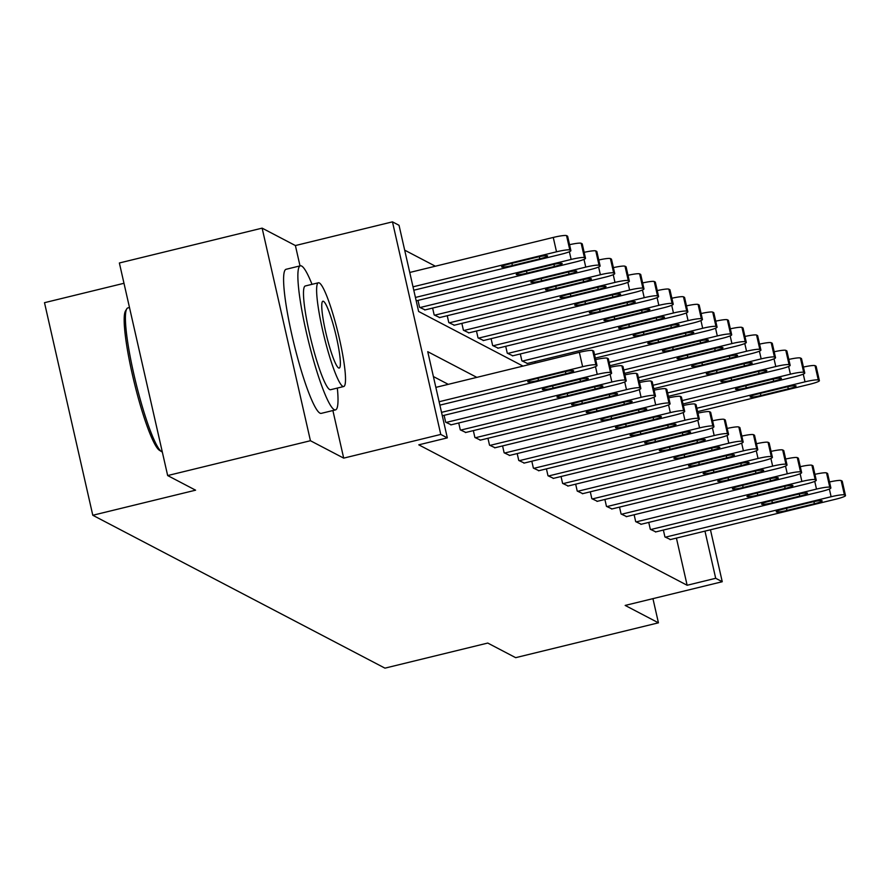 <?xml version="1.0" encoding="UTF-8"?>
<svg xmlns="http://www.w3.org/2000/svg" width="890" height="890" viewBox="0 0 890 890"><rect width="100%" height="100%" fill="white"/><g stroke="black" fill="none" stroke-linecap="round" stroke-linejoin="round"><path stroke-width="1.33" d="M123.977 283.287L44.5 302.689L92.794 515.266L384.958 668.145L487.753 643.058L515.666 657.665L658.433 622.822L652.937 598.636M92.794 515.266L195.589 490.179L167.665 475.56L119.371 262.984L262.127 228.14L310.432 440.728L343.696 458.128L440.772 434.431L392.468 221.855L399.032 225.292L418.611 311.467L523.009 366.101M300.019 265.899L295.391 245.551L262.127 228.14M295.391 245.551L392.468 221.855M435.366 266.21L404.683 250.157M167.665 475.56L310.432 440.728M418 300.42L419.557 307.295L425.109 309.898M432.618 308.062L434.175 314.949L439.727 317.552M447.236 315.716L448.794 322.592L454.345 325.195M461.854 323.37L463.412 330.246L468.963 332.849M476.473 331.013L478.03 337.9L483.582 340.492M491.091 338.667L492.648 345.543L498.2 348.146M505.709 346.31L507.267 353.197L512.807 355.789M520.316 353.964L521.885 360.839L527.425 363.443M535.279 363.098L534.934 361.607M476.829 377.371L427.745 351.684L447.325 437.869L418.778 444.833L687.136 585.264L676.422 538.094M448.271 384.335L433.397 376.548M444.11 415.33L445.668 422.205L451.219 424.808M458.728 422.973L460.286 429.859L465.826 432.451M473.335 430.627L474.904 437.502L480.444 440.105M487.954 438.269L489.522 445.156L495.062 447.759M502.572 445.923L504.141 452.799L509.681 455.402M517.19 453.566L518.759 460.453L524.299 463.056M531.808 461.22L533.377 468.096L538.917 470.699M546.427 468.863L547.995 475.75L553.536 478.353M561.045 476.517L562.614 483.392L568.154 485.996M575.663 484.16L577.221 491.046L582.772 493.65M590.281 491.814L591.839 498.689L597.39 501.293M604.9 499.468L606.457 506.343L612.009 508.947M619.518 507.111L621.075 513.997L626.627 516.589M634.136 514.765L635.694 521.64L641.245 524.243M648.754 522.408L650.312 529.294L655.863 531.886M663.373 530.062L664.93 536.937L670.47 539.54M710.454 529.784L722.246 581.726L625.169 605.423L658.433 622.822M722.246 581.726L715.694 578.289L704.969 531.119M687.136 585.264L715.694 578.289M447.325 437.869L440.772 434.431M343.696 458.128L332.882 410.535M439.115 401.735L582.627 366.702A11.859 1.379 167.2 0 1 595.922 364.9L596.856 365.389A11.859 1.379 167.2 0 1 597.001 365.545A11.859 1.379 167.2 0 1 587.311 369.161L439.894 405.139M593.674 351.394A11.859 1.379 -12.8 0 0 593.741 351.183A11.859 1.379 -12.8 0 0 593.597 351.027L592.651 350.538A11.859 1.379 -12.8 0 0 579.357 352.34L435.855 387.373M562.903 372.165A9.49 1.113 -12.8 0 1 573.661 370.852A9.49 1.113 -12.8 0 1 565.907 373.733L538.495 380.43A9.49 1.113 -12.8 0 1 527.737 381.743A9.49 1.113 -12.8 0 1 535.502 378.862L562.903 372.165M413.016 286.825L556.517 251.803A11.859 1.379 167.2 0 1 569.811 249.99L570.746 250.479A11.859 1.379 167.2 0 1 570.902 250.646A11.859 1.379 167.2 0 1 561.201 254.251L413.783 290.229M409.745 272.462L553.257 237.441A11.859 1.379 -12.8 0 1 566.552 235.628L567.486 236.117A11.859 1.379 -12.8 0 1 567.631 236.284A11.859 1.379 -12.8 0 1 567.564 236.484M536.803 257.255L509.392 263.952A9.49 1.113 167.2 0 0 501.637 266.833A9.49 1.113 167.2 0 0 512.384 265.52L539.796 258.823A9.49 1.113 167.2 0 0 547.561 255.942A9.49 1.113 167.2 0 0 536.803 257.255M159.688 450.451A72.379 9.757 -103.7 0 1 159.477 450.329A72.379 9.757 -103.7 0 1 134.29 382.678A72.379 9.757 -103.7 0 1 125.468 311.022L126.736 308.897A74.148 9.99 76.3 0 0 135.77 382.311A74.148 9.99 76.3 0 0 161.568 451.63A74.148 9.99 76.3 0 0 161.791 451.764A74.148 9.99 76.3 0 0 162.303 451.964M129.484 307.517L127.893 307.907A74.148 9.99 76.3 0 0 126.736 308.897M312.012 284.344A74.148 9.99 76.3 0 0 301.621 266.032A74.148 9.99 76.3 0 0 300.353 265.81A74.148 9.99 76.3 0 0 307.206 335.964A74.148 9.99 76.3 0 0 334.251 409.667A74.148 9.99 76.3 0 0 335.519 409.889A74.148 9.99 76.3 0 0 337.332 388.073M300.353 265.81L286.079 269.292A74.148 9.99 76.3 0 0 292.932 339.457A74.148 9.99 76.3 0 0 319.977 413.149A74.148 9.99 76.3 0 0 321.234 413.372L335.519 409.889M343.729 386.516L330.591 389.72A53.389 7.198 -103.7 0 1 329.678 389.564A53.389 7.198 -103.7 0 1 310.209 336.498A53.389 7.198 -103.7 0 1 305.27 285.979L318.409 282.775A53.389 7.198 76.3 0 0 323.337 333.294A53.389 7.198 76.3 0 0 342.817 386.36A53.389 7.198 76.3 0 0 343.729 386.516A53.389 7.198 76.3 0 0 338.79 335.997A53.389 7.198 76.3 0 0 319.321 282.942A53.389 7.198 76.3 0 0 318.409 282.775M338.634 367.971A34.41 4.639 76.3 0 0 339.224 368.071A34.41 4.639 76.3 0 0 336.042 335.519A34.41 4.639 76.3 0 0 323.493 301.321A34.41 4.639 76.3 0 0 322.914 301.221A34.41 4.639 76.3 0 0 326.085 333.772A34.41 4.639 76.3 0 0 338.634 367.971M441.529 412.359L597.235 374.356A11.859 1.379 167.2 0 1 610.54 372.554L611.475 373.043A11.859 1.379 167.2 0 1 611.619 373.199A11.859 1.379 167.2 0 1 601.929 376.804L442.308 415.764M577.521 379.819A9.49 1.113 -12.8 0 1 588.279 378.495A9.49 1.113 -12.8 0 1 580.525 381.387L553.113 388.073A9.49 1.113 -12.8 0 1 542.355 389.397A9.49 1.113 -12.8 0 1 550.109 386.505L577.521 379.819M595.655 359.605A11.859 1.379 -12.8 0 1 607.269 358.192L608.204 358.681A11.859 1.379 -12.8 0 1 608.36 358.837A11.859 1.379 -12.8 0 1 608.293 359.048M446.135 422.45L611.853 382.01A11.859 1.379 167.2 0 1 625.147 380.197L626.093 380.686A11.859 1.379 167.2 0 1 626.237 380.853A11.859 1.379 167.2 0 1 616.548 384.458L450.818 424.908M592.139 387.462A9.49 1.113 -12.8 0 1 602.897 386.149A9.49 1.113 -12.8 0 1 595.143 389.03L567.731 395.727A9.49 1.113 -12.8 0 1 556.973 397.04A9.49 1.113 -12.8 0 1 564.727 394.159L592.139 387.462M610.273 367.247A11.859 1.379 -12.8 0 1 621.888 365.834L622.822 366.324A11.859 1.379 -12.8 0 1 622.978 366.48A11.859 1.379 -12.8 0 1 622.911 366.691M415.43 297.449L571.135 259.446A11.859 1.379 167.2 0 1 584.43 257.644L585.364 258.133A11.859 1.379 167.2 0 1 585.509 258.289A11.859 1.379 167.2 0 1 575.819 261.905L416.197 300.853M569.544 244.694A11.859 1.379 -12.8 0 1 581.17 243.282L582.105 243.771A11.859 1.379 -12.8 0 1 582.249 243.927A11.859 1.379 -12.8 0 1 582.182 244.138M551.422 264.909L524.01 271.595A9.49 1.113 167.2 0 0 516.256 274.487A9.49 1.113 167.2 0 0 527.002 273.163L554.414 266.477A9.49 1.113 167.2 0 0 562.168 263.585A9.49 1.113 167.2 0 0 551.422 264.909M420.036 307.54L585.754 267.1A11.859 1.379 167.2 0 1 599.048 265.287L599.982 265.776A11.859 1.379 167.2 0 1 600.127 265.943A11.859 1.379 167.2 0 1 590.437 269.548L424.719 309.998M584.163 252.337A11.859 1.379 -12.8 0 1 595.788 250.924L596.723 251.414A11.859 1.379 -12.8 0 1 596.867 251.581A11.859 1.379 -12.8 0 1 596.801 251.781M566.04 272.562L538.628 279.249A9.49 1.113 167.2 0 0 530.874 282.13A9.49 1.113 167.2 0 0 541.621 280.817L569.033 274.131A9.49 1.113 167.2 0 0 576.787 271.239A9.49 1.113 167.2 0 0 566.04 272.562M460.753 430.104L626.471 389.653A11.859 1.379 167.2 0 1 639.765 387.851L640.711 388.34A11.859 1.379 167.2 0 1 640.856 388.496A11.859 1.379 167.2 0 1 631.155 392.101L465.437 432.551M606.758 395.116A9.49 1.113 -12.8 0 1 617.515 393.792A9.49 1.113 -12.8 0 1 609.761 396.684L582.349 403.37A9.49 1.113 -12.8 0 1 571.591 404.694A9.49 1.113 -12.8 0 1 579.346 401.802L606.758 395.116M624.891 374.901A11.859 1.379 -12.8 0 1 636.506 373.489L637.44 373.978A11.859 1.379 -12.8 0 1 637.596 374.134A11.859 1.379 -12.8 0 1 637.529 374.345M475.371 437.747L641.089 397.307A11.859 1.379 167.2 0 1 654.384 395.494L655.329 395.983A11.859 1.379 167.2 0 1 655.474 396.15A11.859 1.379 167.2 0 1 645.773 399.755L480.055 440.205M621.376 402.758A9.49 1.113 -12.8 0 1 632.134 401.446A9.49 1.113 -12.8 0 1 624.38 404.327L596.968 411.024A9.49 1.113 -12.8 0 1 586.21 412.337A9.49 1.113 -12.8 0 1 593.964 409.456L621.376 402.758M639.498 382.544A11.859 1.379 -12.8 0 1 651.124 381.131L652.058 381.621A11.859 1.379 -12.8 0 1 652.214 381.777A11.859 1.379 -12.8 0 1 652.148 381.988M489.99 445.401L655.707 404.95A11.859 1.379 167.2 0 1 669.002 403.148L669.936 403.637A11.859 1.379 167.2 0 1 670.092 403.793A11.859 1.379 167.2 0 1 660.391 407.409L494.673 447.848M635.994 410.412A9.49 1.113 -12.8 0 1 646.752 409.089A9.49 1.113 -12.8 0 1 638.998 411.981L611.586 418.667A9.49 1.113 -12.8 0 1 600.828 419.991A9.49 1.113 -12.8 0 1 608.582 417.099L635.994 410.412M654.117 390.198A11.859 1.379 -12.8 0 1 665.742 388.785L666.677 389.275A11.859 1.379 -12.8 0 1 666.832 389.431A11.859 1.379 -12.8 0 1 666.766 389.642M434.654 315.194L600.372 274.743A11.859 1.379 167.2 0 1 613.666 272.941L614.601 273.43A11.859 1.379 167.2 0 1 614.745 273.586A11.859 1.379 167.2 0 1 605.055 277.202L439.337 317.641M598.781 259.991A11.859 1.379 -12.8 0 1 610.395 258.578L611.341 259.068A11.859 1.379 -12.8 0 1 611.486 259.224A11.859 1.379 -12.8 0 1 611.419 259.435M580.658 280.205L553.246 286.892A9.49 1.113 167.2 0 0 545.492 289.784A9.49 1.113 167.2 0 0 556.239 288.46L583.651 281.774A9.49 1.113 167.2 0 0 591.405 278.893A9.49 1.113 167.2 0 0 580.658 280.205M449.261 322.836L614.99 282.397A11.859 1.379 167.2 0 1 628.284 280.584L629.219 281.084A11.859 1.379 167.2 0 1 629.364 281.24A11.859 1.379 167.2 0 1 619.674 284.845L453.956 325.295M613.399 267.634A11.859 1.379 -12.8 0 1 625.014 266.221L625.959 266.711A11.859 1.379 -12.8 0 1 626.104 266.878A11.859 1.379 -12.8 0 1 626.037 267.078M595.277 287.859L567.865 294.546A9.49 1.113 167.2 0 0 560.099 297.427A9.49 1.113 167.2 0 0 570.857 296.114L598.269 289.428A9.49 1.113 167.2 0 0 606.023 286.536A9.49 1.113 167.2 0 0 595.277 287.859M463.879 330.49L629.608 290.04A11.859 1.379 167.2 0 1 642.903 288.238L643.837 288.727A11.859 1.379 167.2 0 1 643.982 288.883A11.859 1.379 167.2 0 1 634.292 292.499L468.574 332.938M628.017 275.288A11.859 1.379 -12.8 0 1 639.632 273.875L640.577 274.365A11.859 1.379 -12.8 0 1 640.722 274.521A11.859 1.379 -12.8 0 1 640.655 274.732M609.884 295.502L582.483 302.188A9.49 1.113 167.2 0 0 574.718 305.081A9.49 1.113 167.2 0 0 585.475 303.757L612.887 297.071A9.49 1.113 167.2 0 0 620.642 294.19A9.49 1.113 167.2 0 0 609.884 295.502M504.608 453.043L670.326 412.604A11.859 1.379 167.2 0 1 683.62 410.791L684.555 411.28A11.859 1.379 167.2 0 1 684.71 411.447A11.859 1.379 167.2 0 1 675.009 415.051L509.291 455.502M650.612 418.055A9.49 1.113 -12.8 0 1 661.37 416.743A9.49 1.113 -12.8 0 1 653.616 419.624L626.204 426.321A9.49 1.113 -12.8 0 1 615.446 427.634A9.49 1.113 -12.8 0 1 623.2 424.753L650.612 418.055M668.735 397.841A11.859 1.379 -12.8 0 1 680.361 396.428L681.295 396.918A11.859 1.379 -12.8 0 1 681.44 397.085A11.859 1.379 -12.8 0 1 681.384 397.285M478.497 338.144L644.215 297.694A11.859 1.379 167.2 0 1 657.521 295.892L658.455 296.381A11.859 1.379 167.2 0 1 658.6 296.537A11.859 1.379 167.2 0 1 648.91 300.141L483.181 340.592M642.636 282.942A11.859 1.379 -12.8 0 1 654.25 281.518L655.185 282.019A11.859 1.379 -12.8 0 1 655.34 282.175A11.859 1.379 -12.8 0 1 655.274 282.375M624.502 303.156L597.101 309.842A9.49 1.113 167.2 0 0 589.336 312.735A9.49 1.113 167.2 0 0 600.094 311.411L627.506 304.725A9.49 1.113 167.2 0 0 635.26 301.832A9.49 1.113 167.2 0 0 624.502 303.156M519.226 460.697L684.944 420.247A11.859 1.379 167.2 0 1 698.238 418.445L699.173 418.934A11.859 1.379 167.2 0 1 699.329 419.09A11.859 1.379 167.2 0 1 689.628 422.705L523.91 463.145M665.231 425.709A9.49 1.113 -12.8 0 1 675.988 424.385A9.49 1.113 -12.8 0 1 668.223 427.278L640.822 433.964A9.49 1.113 -12.8 0 1 630.064 435.288A9.49 1.113 -12.8 0 1 637.819 432.395L665.231 425.709M683.353 405.495A11.859 1.379 -12.8 0 1 694.979 404.082L695.913 404.572A11.859 1.379 -12.8 0 1 696.058 404.728A11.859 1.379 -12.8 0 1 695.991 404.939M493.116 345.787L658.834 305.348A11.859 1.379 167.2 0 1 672.128 303.534L673.074 304.024A11.859 1.379 167.2 0 1 673.218 304.18A11.859 1.379 167.2 0 1 663.528 307.795L497.799 348.235M657.254 290.585A11.859 1.379 -12.8 0 1 668.868 289.172L669.803 289.662A11.859 1.379 -12.8 0 1 669.959 289.817A11.859 1.379 -12.8 0 1 669.892 290.029M639.12 310.799L611.708 317.496A9.49 1.113 167.2 0 0 603.954 320.378A9.49 1.113 167.2 0 0 614.712 319.065L642.124 312.368A9.49 1.113 167.2 0 0 649.878 309.486A9.49 1.113 167.2 0 0 639.12 310.799M533.844 468.34L699.562 427.901A11.859 1.379 167.2 0 1 712.857 426.088L713.791 426.577A11.859 1.379 167.2 0 1 713.947 426.744A11.859 1.379 167.2 0 1 704.246 430.348L538.528 470.799M679.849 433.352A9.49 1.113 -12.8 0 1 690.607 432.039A9.49 1.113 -12.8 0 1 682.841 434.921L655.441 441.618A9.49 1.113 -12.8 0 1 644.683 442.931A9.49 1.113 -12.8 0 1 652.437 440.049L679.849 433.352M697.971 413.138A11.859 1.379 -12.8 0 1 709.597 411.725L710.531 412.215A11.859 1.379 -12.8 0 1 710.676 412.382A11.859 1.379 -12.8 0 1 710.609 412.582M507.734 353.441L673.452 312.991A11.859 1.379 167.2 0 1 686.746 311.189L687.692 311.678A11.859 1.379 167.2 0 1 687.837 311.834A11.859 1.379 167.2 0 1 678.135 315.438L512.418 355.889M671.872 298.239A11.859 1.379 -12.8 0 1 683.487 296.826L684.421 297.316A11.859 1.379 -12.8 0 1 684.577 297.471A11.859 1.379 -12.8 0 1 684.51 297.683M653.738 318.453L626.326 325.139A9.49 1.113 167.2 0 0 618.572 328.032A9.49 1.113 167.2 0 0 629.33 326.708L656.742 320.022A9.49 1.113 167.2 0 0 664.496 317.129A9.49 1.113 167.2 0 0 653.738 318.453M548.462 475.994L714.181 435.544A11.859 1.379 167.2 0 1 727.475 433.742L728.409 434.231A11.859 1.379 167.2 0 1 728.565 434.387A11.859 1.379 167.2 0 1 718.864 438.002L553.146 478.442M694.467 441.006A9.49 1.113 -12.8 0 1 705.225 439.682A9.49 1.113 -12.8 0 1 697.46 442.575L670.048 449.261A9.49 1.113 -12.8 0 1 659.301 450.585A9.49 1.113 -12.8 0 1 667.055 447.692L694.467 441.006M712.59 420.792A11.859 1.379 -12.8 0 1 724.215 419.379L725.15 419.869A11.859 1.379 -12.8 0 1 725.294 420.024A11.859 1.379 -12.8 0 1 725.228 420.236M522.352 361.084L688.07 320.645A11.859 1.379 167.2 0 1 701.365 318.831L702.31 319.321A11.859 1.379 167.2 0 1 702.455 319.488A11.859 1.379 167.2 0 1 692.754 323.092L527.036 363.543M686.479 305.882A11.859 1.379 -12.8 0 1 698.105 304.469L699.039 304.959A11.859 1.379 -12.8 0 1 699.195 305.114A11.859 1.379 -12.8 0 1 699.128 305.326M668.357 326.096L640.945 332.793A9.49 1.113 167.2 0 0 633.191 335.675A9.49 1.113 167.2 0 0 643.948 334.362L671.36 327.665A9.49 1.113 167.2 0 0 679.115 324.783A9.49 1.113 167.2 0 0 668.357 326.096M563.081 483.637L728.799 443.198A11.859 1.379 167.2 0 1 742.093 441.384L743.028 441.885A11.859 1.379 167.2 0 1 743.172 442.041A11.859 1.379 167.2 0 1 733.482 445.645L567.764 486.096M709.085 448.66A9.49 1.113 -12.8 0 1 719.832 447.336A9.49 1.113 -12.8 0 1 712.078 450.229L684.666 456.915A9.49 1.113 -12.8 0 1 673.919 458.228A9.49 1.113 -12.8 0 1 681.673 455.346L709.085 448.66M727.208 428.435A11.859 1.379 -12.8 0 1 738.834 427.022L739.768 427.512A11.859 1.379 -12.8 0 1 739.913 427.678A11.859 1.379 -12.8 0 1 739.846 427.879M594.531 354.687L702.688 328.288A11.859 1.379 167.2 0 1 715.983 326.485L716.917 326.975A11.859 1.379 167.2 0 1 717.073 327.131A11.859 1.379 167.2 0 1 707.372 330.735L595.31 358.091M701.098 313.536A11.859 1.379 -12.8 0 1 712.723 312.123L713.658 312.613A11.859 1.379 -12.8 0 1 713.813 312.768A11.859 1.379 -12.8 0 1 713.747 312.98M682.975 333.75L655.563 340.436A9.49 1.113 167.2 0 0 647.809 343.329A9.49 1.113 167.2 0 0 658.567 342.005L685.979 335.319A9.49 1.113 167.2 0 0 693.733 332.426A9.49 1.113 167.2 0 0 682.975 333.75M577.699 491.291L743.417 450.841A11.859 1.379 167.2 0 1 756.711 449.038L757.646 449.528A11.859 1.379 167.2 0 1 757.79 449.684A11.859 1.379 167.2 0 1 748.101 453.299L582.383 493.739M723.703 456.303A9.49 1.113 -12.8 0 1 734.45 454.99A9.49 1.113 -12.8 0 1 726.696 457.872L699.284 464.558A9.49 1.113 -12.8 0 1 688.537 465.882A9.49 1.113 -12.8 0 1 696.292 462.989L723.703 456.303M741.826 436.089A11.859 1.379 -12.8 0 1 753.452 434.676L754.386 435.166A11.859 1.379 -12.8 0 1 754.531 435.321A11.859 1.379 -12.8 0 1 754.464 435.533M609.149 362.33L717.307 335.942A11.859 1.379 167.2 0 1 730.601 334.128L731.535 334.618A11.859 1.379 167.2 0 1 731.691 334.785A11.859 1.379 167.2 0 1 721.99 338.389L609.928 365.745M715.716 321.179A11.859 1.379 -12.8 0 1 727.341 319.766L728.276 320.255A11.859 1.379 -12.8 0 1 728.421 320.422A11.859 1.379 -12.8 0 1 728.365 320.623M697.593 341.393L670.181 348.09A9.49 1.113 167.2 0 0 662.427 350.972A9.49 1.113 167.2 0 0 673.185 349.659L700.597 342.962A9.49 1.113 167.2 0 0 708.351 340.08A9.49 1.113 167.2 0 0 697.593 341.393M592.317 498.945L758.035 458.495A11.859 1.379 167.2 0 1 771.33 456.692L772.264 457.182A11.859 1.379 167.2 0 1 772.409 457.338A11.859 1.379 167.2 0 1 762.719 460.942L597.001 501.393M738.322 463.957A9.49 1.113 -12.8 0 1 749.069 462.633A9.49 1.113 -12.8 0 1 741.314 465.526L713.902 472.212A9.49 1.113 -12.8 0 1 703.156 473.524A9.49 1.113 -12.8 0 1 710.91 470.643L738.322 463.957M756.444 443.732A11.859 1.379 -12.8 0 1 768.059 442.319L769.005 442.82A11.859 1.379 -12.8 0 1 769.149 442.975A11.859 1.379 -12.8 0 1 769.082 443.176M623.768 369.984L731.925 343.584A11.859 1.379 167.2 0 1 745.219 341.782L746.154 342.272A11.859 1.379 167.2 0 1 746.31 342.428A11.859 1.379 167.2 0 1 736.609 346.043L624.546 373.388M730.334 328.833A11.859 1.379 -12.8 0 1 741.96 327.42L742.894 327.909A11.859 1.379 -12.8 0 1 743.039 328.065A11.859 1.379 -12.8 0 1 742.983 328.276M712.211 349.047L684.799 355.733A9.49 1.113 167.2 0 0 677.045 358.626A9.49 1.113 167.2 0 0 687.803 357.302L715.204 350.616A9.49 1.113 167.2 0 0 722.969 347.723A9.49 1.113 167.2 0 0 712.211 349.047M606.924 506.588L772.654 466.138A11.859 1.379 167.2 0 1 785.948 464.335L786.882 464.825A11.859 1.379 167.2 0 1 787.027 464.981A11.859 1.379 167.2 0 1 777.337 468.596L611.619 509.036M752.94 471.6A9.49 1.113 -12.8 0 1 763.687 470.287A9.49 1.113 -12.8 0 1 755.933 473.168L728.521 479.866A9.49 1.113 -12.8 0 1 717.763 481.178A9.49 1.113 -12.8 0 1 725.528 478.286L752.94 471.6M771.063 451.386A11.859 1.379 -12.8 0 1 782.677 449.973L783.623 450.462A11.859 1.379 -12.8 0 1 783.767 450.618A11.859 1.379 -12.8 0 1 783.701 450.83M638.386 377.627L746.543 351.239A11.859 1.379 167.2 0 1 759.837 349.425L760.772 349.915A11.859 1.379 167.2 0 1 760.928 350.082A11.859 1.379 167.2 0 1 751.227 353.686L639.165 381.042M744.952 336.476A11.859 1.379 -12.8 0 1 756.578 335.063L757.512 335.552A11.859 1.379 -12.8 0 1 757.657 335.719A11.859 1.379 -12.8 0 1 757.59 335.919M726.83 356.69L699.418 363.387A9.49 1.113 167.2 0 0 691.664 366.268A9.49 1.113 167.2 0 0 702.421 364.956L729.822 358.258A9.49 1.113 167.2 0 0 737.587 355.377A9.49 1.113 167.2 0 0 726.83 356.69M621.543 514.242L787.272 473.792A11.859 1.379 167.2 0 1 800.566 471.989L801.501 472.479A11.859 1.379 167.2 0 1 801.645 472.635A11.859 1.379 167.2 0 1 791.955 476.239L626.237 516.69M767.547 479.254A9.49 1.113 -12.8 0 1 778.305 477.93A9.49 1.113 -12.8 0 1 770.551 480.822L743.139 487.509A9.49 1.113 -12.8 0 1 732.381 488.832A9.49 1.113 -12.8 0 1 740.146 485.94L767.547 479.254M785.681 459.04A11.859 1.379 -12.8 0 1 797.295 457.627L798.241 458.116A11.859 1.379 -12.8 0 1 798.386 458.272A11.859 1.379 -12.8 0 1 798.319 458.484M653.004 385.281L761.161 358.881A11.859 1.379 167.2 0 1 774.456 357.079L775.39 357.569A11.859 1.379 167.2 0 1 775.546 357.724A11.859 1.379 167.2 0 1 765.845 361.34L653.783 388.685M759.571 344.13A11.859 1.379 -12.8 0 1 771.196 342.717L772.131 343.206A11.859 1.379 -12.8 0 1 772.275 343.362A11.859 1.379 -12.8 0 1 772.209 343.573M741.448 364.344L714.036 371.03A9.49 1.113 167.2 0 0 706.282 373.922A9.49 1.113 167.2 0 0 717.029 372.599L744.441 365.912A9.49 1.113 167.2 0 0 752.206 363.02A9.49 1.113 167.2 0 0 741.448 364.344M636.161 521.885L801.879 481.445A11.859 1.379 167.2 0 1 815.184 479.632L816.119 480.122A11.859 1.379 167.2 0 1 816.264 480.277A11.859 1.379 167.2 0 1 806.574 483.893L640.845 524.344M782.165 486.897A9.49 1.113 -12.8 0 1 792.923 485.584A9.49 1.113 -12.8 0 1 785.169 488.465L757.757 495.163A9.49 1.113 -12.8 0 1 746.999 496.475A9.49 1.113 -12.8 0 1 754.765 493.594L782.165 486.897M800.299 466.683A11.859 1.379 -12.8 0 1 811.914 465.27L812.848 465.759A11.859 1.379 -12.8 0 1 813.004 465.915A11.859 1.379 -12.8 0 1 812.937 466.126M667.622 392.935L775.78 366.535A11.859 1.379 167.2 0 1 789.074 364.722L790.009 365.212A11.859 1.379 167.2 0 1 790.164 365.378A11.859 1.379 167.2 0 1 780.463 368.983L668.401 396.339M774.189 351.772A11.859 1.379 -12.8 0 1 785.814 350.36L786.749 350.849A11.859 1.379 -12.8 0 1 786.894 351.016A11.859 1.379 -12.8 0 1 786.827 351.216M756.066 371.987L728.654 378.684A9.49 1.113 167.2 0 0 720.9 381.565A9.49 1.113 167.2 0 0 731.647 380.253L759.059 373.566A9.49 1.113 167.2 0 0 766.813 370.674A9.49 1.113 167.2 0 0 756.066 371.987M650.779 529.539L816.497 489.088A11.859 1.379 167.2 0 1 829.792 487.286L830.737 487.776A11.859 1.379 167.2 0 1 830.882 487.931A11.859 1.379 167.2 0 1 821.192 491.536L655.463 531.986M796.784 494.551A9.49 1.113 -12.8 0 1 807.542 493.227A9.49 1.113 -12.8 0 1 799.787 496.119L772.375 502.805A9.49 1.113 -12.8 0 1 761.618 504.129A9.49 1.113 -12.8 0 1 769.372 501.237L796.784 494.551M814.917 474.337A11.859 1.379 -12.8 0 1 826.532 472.924L827.466 473.413A11.859 1.379 -12.8 0 1 827.622 473.569A11.859 1.379 -12.8 0 1 827.555 473.78M682.241 400.578L790.398 374.178A11.859 1.379 167.2 0 1 803.692 372.376L804.627 372.866A11.859 1.379 167.2 0 1 804.771 373.021A11.859 1.379 167.2 0 1 795.082 376.637L683.008 403.982M788.807 359.426A11.859 1.379 -12.8 0 1 800.433 358.014L801.367 358.503A11.859 1.379 -12.8 0 1 801.512 358.659A11.859 1.379 -12.8 0 1 801.445 358.87M770.684 379.641L743.272 386.327A9.49 1.113 167.2 0 0 735.518 389.219A9.49 1.113 167.2 0 0 746.265 387.895L773.677 381.209A9.49 1.113 167.2 0 0 781.431 378.328A9.49 1.113 167.2 0 0 770.684 379.641M665.397 537.182L831.115 496.742A11.859 1.379 167.2 0 1 844.41 494.929L845.355 495.418A11.859 1.379 167.2 0 1 845.5 495.585A11.859 1.379 167.2 0 1 835.799 499.19L670.081 539.64M811.402 502.194A9.49 1.113 -12.8 0 1 822.16 500.881A9.49 1.113 -12.8 0 1 814.406 503.762L786.994 510.459A9.49 1.113 -12.8 0 1 776.236 511.772A9.49 1.113 -12.8 0 1 783.99 508.891L811.402 502.194M829.536 481.98A11.859 1.379 -12.8 0 1 841.15 480.567L842.085 481.056A11.859 1.379 -12.8 0 1 842.24 481.212A11.859 1.379 -12.8 0 1 842.174 481.423M696.859 408.232L805.016 381.832A11.859 1.379 167.2 0 1 818.31 380.019L819.245 380.52A11.859 1.379 167.2 0 1 819.39 380.675A11.859 1.379 167.2 0 1 809.7 384.28L697.627 411.636M803.425 367.069A11.859 1.379 -12.8 0 1 815.04 365.656L815.985 366.146A11.859 1.379 -12.8 0 1 816.13 366.313A11.859 1.379 -12.8 0 1 816.063 366.513M785.303 387.295L757.891 393.981A9.49 1.113 167.2 0 0 750.136 396.862A9.49 1.113 167.2 0 0 760.883 395.549L788.295 388.863A9.49 1.113 167.2 0 0 796.049 385.971A9.49 1.113 167.2 0 0 785.303 387.295M579.357 352.34L582.627 366.702M592.651 350.538L595.922 364.9M593.597 351.027L596.856 365.389M565.907 373.733L565.417 371.597M538.495 380.43L538.005 378.25M556.517 251.803L553.257 237.441M570.746 250.479L567.486 236.117M569.811 249.99L566.552 235.628M539.318 256.687L539.796 258.823M511.895 263.34L512.384 265.52M595.488 366.636L597.235 374.356M607.269 358.192L610.54 372.554M608.204 358.681L611.475 373.043M580.525 381.387L580.035 379.24M553.113 388.073L552.623 385.893M610.106 374.278L611.853 382.01M621.888 365.834L625.147 380.197M622.822 366.324L626.093 380.686M595.143 389.03L594.654 386.894M567.731 395.727L567.23 393.547M571.135 259.446L569.378 251.725M585.364 258.133L582.105 243.771M584.43 257.644L581.17 243.282M553.936 264.341L554.414 266.477M526.513 270.983L527.002 273.163M585.754 267.1L583.996 259.368M599.982 265.776L596.723 251.414M599.048 265.287L595.788 250.924M568.543 271.984L569.033 274.131M541.131 278.637L541.621 280.817M624.724 381.932L626.471 389.653M636.506 373.489L639.765 387.851M637.44 373.978L640.711 388.34M609.761 396.684L609.272 394.537M582.349 403.37L581.849 401.19M639.332 389.575L641.089 397.307M651.124 381.131L654.384 395.494M652.058 381.621L655.329 395.983M624.38 404.327L623.89 402.191M596.968 411.024L596.467 408.844M653.95 397.229L655.707 404.95M665.742 388.785L669.002 403.148M666.677 389.275L669.936 403.637M638.998 411.981L638.508 409.845M611.586 418.667L611.085 416.487M600.372 274.743L598.614 267.022M614.601 273.43L611.341 259.068M613.666 272.941L610.395 258.578M583.161 279.638L583.651 281.774M555.749 286.28L556.239 288.46M614.99 282.397L613.232 274.665M629.219 281.084L625.959 266.711M628.284 280.584L625.014 266.221M597.78 287.281L598.269 289.428M570.368 293.934L570.857 296.114M629.608 290.04L627.851 282.319M643.837 288.727L640.577 274.365M642.903 288.238L639.632 273.875M612.398 294.935L612.887 297.071M584.986 301.588L585.475 303.757M668.568 404.872L670.326 412.604M680.361 396.428L683.62 410.791M681.295 396.918L684.555 411.28M653.616 419.624L653.127 417.488M626.204 426.321L625.703 424.141M644.215 297.694L642.469 289.973M658.455 296.381L655.185 282.019M657.521 295.892L654.25 281.518M627.016 302.578L627.506 304.725M599.604 309.231L600.094 311.411M683.186 412.526L684.944 420.247M694.979 404.082L698.238 418.445M695.913 404.572L699.173 418.934M668.223 427.278L667.745 425.142M640.822 433.964L640.322 431.784M658.834 305.348L657.087 297.616M673.074 304.024L669.803 289.662M672.128 303.534L668.868 289.172M641.634 310.232L642.124 312.368M614.211 316.885L614.712 319.065M697.805 420.169L699.562 427.901M709.597 411.725L712.857 426.088M710.531 412.215L713.791 426.577M682.841 434.921L682.363 432.785M655.441 441.618L654.94 439.438M673.452 312.991L671.705 305.27M687.692 311.678L684.421 297.316M686.746 311.189L683.487 296.826M656.253 317.875L656.742 320.022M628.83 324.527L629.33 326.708M712.423 427.823L714.181 435.544M724.215 419.379L727.475 433.742M725.15 419.869L728.409 434.231M697.46 442.575L696.981 440.439M670.048 449.261L669.558 447.08M688.07 320.645L686.323 312.913M702.31 319.321L699.039 304.959M701.365 318.831L698.105 304.469M670.871 325.529L671.36 327.665M643.448 332.181L643.948 334.362M727.041 435.466L728.799 443.198M738.834 427.022L742.093 441.384M739.768 427.512L743.028 441.885M712.078 450.229L711.6 448.082M684.666 456.915L684.176 454.734M702.688 328.288L700.931 320.567M716.917 326.975L713.658 312.613M715.983 326.485L712.723 312.123M685.489 333.172L685.979 335.319M658.066 339.824L658.567 342.005M741.659 443.12L743.417 450.841M753.452 434.676L756.711 449.038M754.386 435.166L757.646 449.528M726.696 457.872L726.207 455.736M699.284 464.558L698.795 462.377M717.307 335.942L715.549 328.21M731.535 334.618L728.276 320.255M730.601 334.128L727.341 319.766M700.107 340.826L700.597 342.962M672.684 347.478L673.185 349.659M756.278 450.774L758.035 458.495M768.059 442.319L771.33 456.692M769.005 442.82L772.264 457.182M741.314 465.526L740.825 463.378M713.902 472.212L713.413 470.031M731.925 343.584L730.167 335.864M746.154 342.272L742.894 327.909M745.219 341.782L741.96 327.42M714.726 348.48L715.204 350.616M687.303 355.121L687.803 357.302M770.896 458.417L772.654 466.138M782.677 449.973L785.948 464.335M783.623 450.462L786.882 464.825M755.933 473.168L755.443 471.032M728.521 479.866L728.031 477.685M746.543 351.239L744.785 343.507M760.772 349.915L757.512 335.552M759.837 349.425L756.578 335.063M729.344 356.122L729.822 358.258M701.921 362.775L702.421 364.956M785.514 466.071L787.272 473.792M797.295 457.627L800.566 471.989M798.241 458.116L801.501 472.479M770.551 480.822L770.061 478.675M743.139 487.509L742.649 485.328M761.161 358.881L759.404 351.161M775.39 357.569L772.131 343.206M774.456 357.079L771.196 342.717M743.962 363.776L744.441 365.912M716.539 370.418L717.029 372.599M800.132 473.714L801.879 481.445M811.914 465.27L815.184 479.632M812.848 465.759L816.119 480.122M785.169 488.465L784.68 486.329M757.757 495.163L757.268 492.982M775.78 366.535L774.022 358.803M790.009 365.212L786.749 350.849M789.074 364.722L785.814 350.36M758.58 371.419L759.059 373.566M731.157 378.072L731.647 380.253M814.751 481.368L816.497 489.088M826.532 472.924L829.792 487.286M827.466 473.413L830.737 487.776M799.787 496.119L799.298 493.972M772.375 502.805L771.875 500.625M790.398 374.178L788.64 366.457M804.627 372.866L801.367 358.503M803.692 372.376L800.433 358.014M773.199 379.073L773.677 381.209M745.776 385.715L746.265 387.895M829.369 489.011L831.115 496.742M841.15 480.567L844.41 494.929M842.085 481.056L845.355 495.418M814.406 503.762L813.916 501.626M786.994 510.459L786.493 508.279M805.016 381.832L803.258 374.1M819.245 380.52L815.985 366.146M818.31 380.019L815.04 365.656M787.806 386.716L788.295 388.863M760.394 393.369L760.883 395.549M593.741 351.183L597.001 365.545M570.902 250.646L567.631 236.284M159.477 450.329L161.568 451.63M608.36 358.837L611.619 373.199M622.978 366.48L626.237 380.853M585.509 258.289L582.249 243.927M600.127 265.943L596.867 251.581M637.596 374.134L640.856 388.496M652.214 381.777L655.474 396.15M666.832 389.431L670.092 403.793M614.745 273.586L611.486 259.224M629.364 281.24L626.104 266.878M643.982 288.883L640.722 274.521M681.44 397.085L684.71 411.447M658.6 296.537L655.34 282.175M696.058 404.728L699.329 419.09M673.218 304.18L669.959 289.817M710.676 412.382L713.947 426.744M687.837 311.834L684.577 297.471M725.294 420.024L728.565 434.387M702.455 319.488L699.195 305.114M739.913 427.678L743.172 442.041M717.073 327.131L713.813 312.768M754.531 435.321L757.79 449.684M731.691 334.785L728.421 320.422M769.149 442.975L772.409 457.338M746.31 342.428L743.039 328.065M783.767 450.618L787.027 464.981M760.928 350.082L757.657 335.719M798.386 458.272L801.645 472.635M775.546 357.724L772.275 343.362M813.004 465.915L816.264 480.277M790.164 365.378L786.894 351.016M827.622 473.569L830.882 487.931M804.771 373.021L801.512 358.659M842.24 481.212L845.5 495.585M819.39 380.675L816.13 366.313"/></g></svg>
